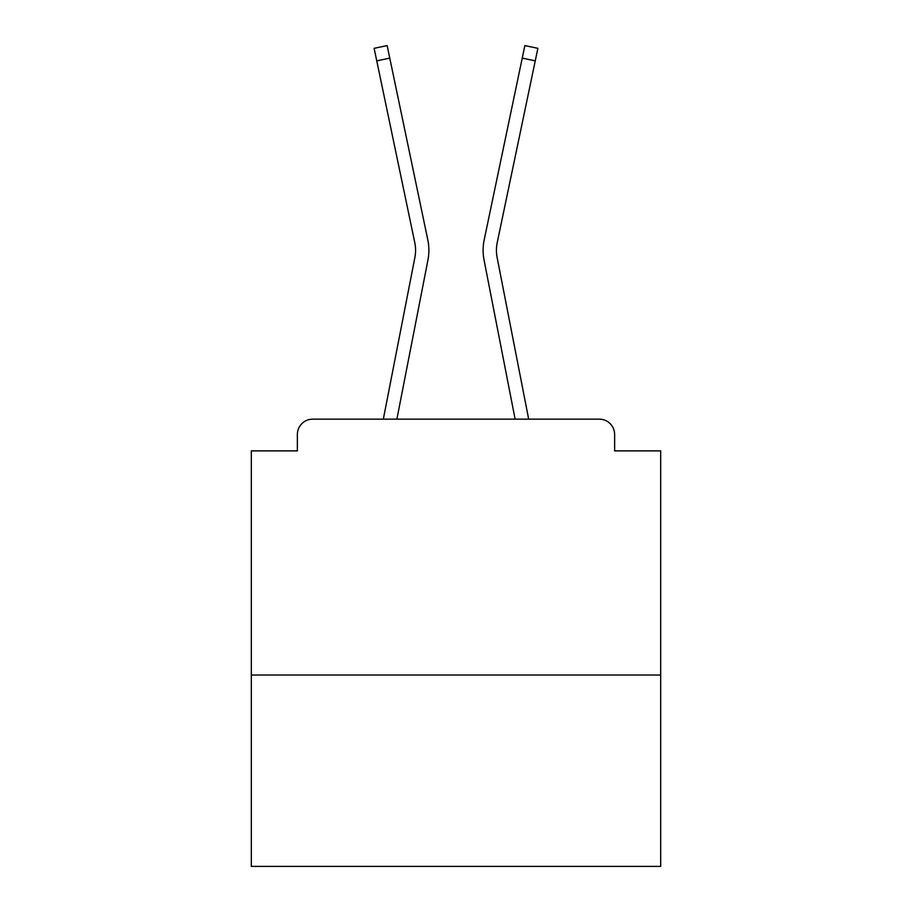 <?xml version="1.0" encoding="UTF-8"?>
<svg xmlns="http://www.w3.org/2000/svg" width="912" height="912" viewBox="0 0 912 912"><rect width="100%" height="100%" fill="white"/><g stroke="black" fill="none" stroke-linecap="round" stroke-linejoin="round"><path stroke-width="1.37" d="M660.687 675.017L660.687 450.881L614.631 450.881L614.631 434.511A15.356 15.356 0 0 0 599.287 419.155L312.713 419.155A15.356 15.356 0 0 0 297.369 434.511L297.369 450.881L251.313 450.881L251.313 866.4L660.687 866.4L660.687 675.017L251.313 675.017M297.369 434.511L297.369 450.881M599.287 419.155L535.823 419.155M376.177 419.155L312.713 419.155M614.631 450.881L614.631 434.511M383.325 419.155L414.869 257.549A37.871 37.871 0 0 0 414.766 242.535L374.125 48.325L387.144 45.6L427.796 239.81A51.175 51.175 0 0 1 427.933 260.091L396.88 419.155M528.675 419.155L497.131 257.549A37.871 37.871 0 0 1 497.234 242.535L535.253 60.842L522.234 58.117L484.204 239.81A51.175 51.175 0 0 0 484.067 260.091L515.12 419.155M376.747 60.842L389.766 58.117L427.796 239.81M497.131 257.549A37.871 37.871 0 0 1 497.234 242.535A37.871 37.871 0 0 0 497.131 257.549A37.871 37.871 0 0 1 497.234 242.535A37.871 37.871 0 0 0 497.131 257.549A37.871 37.871 0 0 1 497.234 242.535A37.871 37.871 0 0 0 497.131 257.549A37.871 37.871 0 0 1 497.234 242.535A37.871 37.871 0 0 0 497.131 257.549A37.871 37.871 0 0 1 497.234 242.535A37.871 37.871 0 0 0 497.131 257.549A37.871 37.871 0 0 1 497.234 242.535A37.871 37.871 0 0 0 497.131 257.549A37.871 37.871 0 0 1 497.234 242.535A37.871 37.871 0 0 0 497.131 257.549A37.871 37.871 0 0 1 497.234 242.535A37.871 37.871 0 0 0 497.131 257.549A37.871 37.871 0 0 1 497.234 242.535A37.871 37.871 0 0 0 497.131 257.549A37.871 37.871 0 0 1 497.234 242.535A37.871 37.871 0 0 0 497.131 257.549A37.871 37.871 0 0 1 497.234 242.535A37.871 37.871 0 0 0 497.131 257.549A37.871 37.871 0 0 1 497.234 242.535A37.871 37.871 0 0 0 497.131 257.549A37.871 37.871 0 0 1 497.234 242.535A37.871 37.871 0 0 0 497.131 257.549A37.871 37.871 0 0 1 497.234 242.535A37.871 37.871 0 0 0 497.131 257.549A37.871 37.871 0 0 1 497.234 242.535A37.871 37.871 0 0 0 497.131 257.549A37.871 37.871 0 0 1 497.234 242.535A37.871 37.871 0 0 0 497.131 257.549A37.871 37.871 0 0 1 497.234 242.535M484.204 239.81L524.856 45.6L537.875 48.325L535.253 60.842M414.869 257.549A37.871 37.871 0 0 0 414.766 242.535"/></g></svg>

